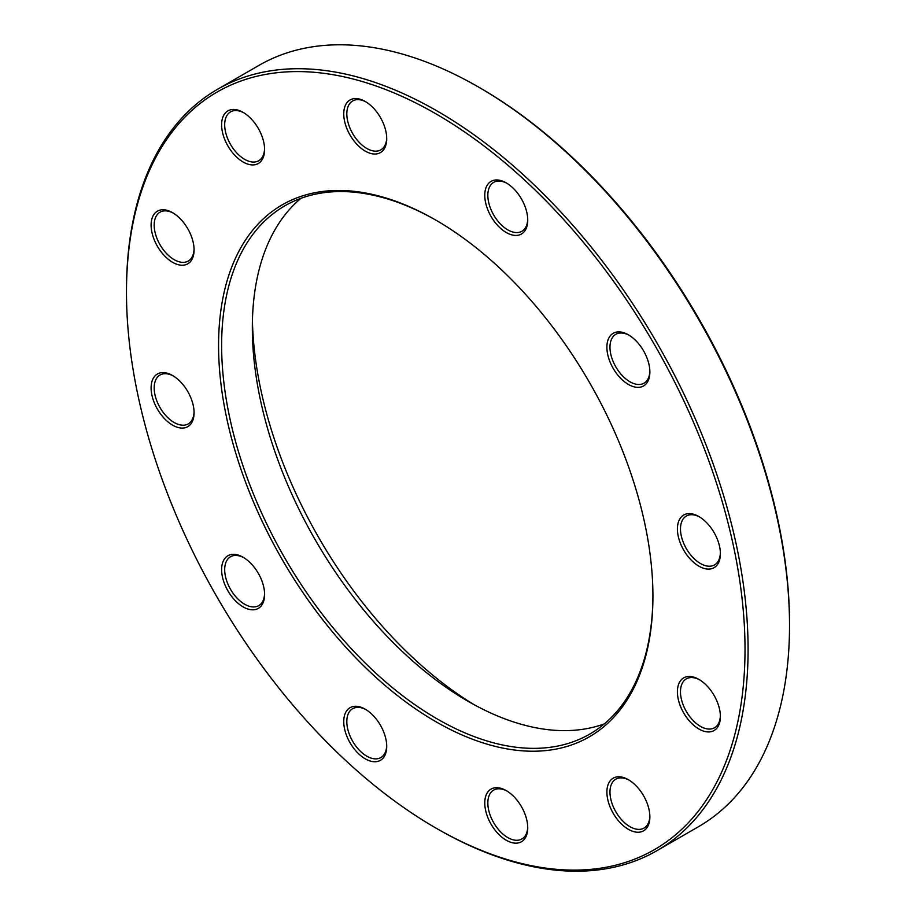 <?xml version="1.0" encoding="UTF-8"?>
<svg xmlns="http://www.w3.org/2000/svg" width="916" height="916" viewBox="0 0 916 916"><rect width="100%" height="100%" fill="white"/><g stroke="black" fill="none" stroke-linecap="round" stroke-linejoin="round"><path stroke-width="1.37" d="M126.477 292.296L126.477 290.521A439.543 253.766 60 0 1 217.504 89.31A439.543 253.766 60 0 1 437.275 111.076A439.543 253.766 60 0 1 724.43 498.407A439.543 253.766 60 0 1 657.047 850.62A439.543 253.766 60 0 1 437.275 828.843L435.741 827.961A437.367 252.518 -120 0 0 745.017 649.41A437.367 252.518 -120 0 0 435.741 113.733A437.367 252.518 -120 0 0 126.477 292.296A437.367 252.518 -120 0 0 435.741 827.961M657.047 850.62L698.496 826.69A439.543 253.766 -120 0 0 789.523 625.479A439.543 253.766 -120 0 0 478.725 87.157A439.543 253.766 -120 0 0 258.953 65.38L217.504 89.31M478.725 87.157A439.543 253.766 -120 0 0 478.725 87.146L480.259 88.039A437.367 252.518 60 0 1 789.523 623.704L789.523 625.479M604.331 723.869A304.971 176.078 60 0 1 467.973 701.244L467.973 701.244A304.971 176.078 60 0 1 252.335 327.745A304.971 176.078 60 0 1 300.917 198.337M436.52 220.516A304.971 176.078 -120 0 0 284.796 205.848A304.971 176.078 -120 0 0 284.796 558.004A304.971 176.078 -120 0 0 589.767 734.071A304.971 176.078 -120 0 0 652.925 595.343M252.415 320.795A322.329 186.097 -120 0 0 474.03 704.644M435.741 220.069A307.135 177.326 60 0 1 435.753 220.069A307.135 177.326 60 0 1 652.925 596.236A307.135 177.326 60 0 1 435.741 721.625A307.135 177.326 60 0 1 218.569 345.458A307.135 177.326 60 0 1 435.741 220.069M628.387 334.809L628.387 334.809A30.388 17.541 60 0 1 649.868 372.033A30.388 17.541 60 0 1 628.387 384.434A30.388 17.541 60 0 1 606.896 347.221A30.388 17.541 60 0 1 628.387 334.809L628.387 334.809M506.25 182.879A30.388 17.541 60 0 1 506.262 182.891A30.388 17.541 60 0 1 527.742 220.103A30.388 17.541 60 0 1 506.25 232.504A30.388 17.541 60 0 1 484.77 195.291A30.388 17.541 60 0 1 506.25 182.879M365.232 101.47L365.232 101.47A30.388 17.541 60 0 1 386.724 138.682A30.388 17.541 60 0 1 365.232 151.094A30.388 17.541 60 0 1 343.752 113.87A30.388 17.541 60 0 1 365.232 101.47L365.232 101.47M243.106 112.382L243.106 112.382A30.388 17.541 60 0 1 264.598 149.594A30.388 17.541 60 0 1 243.106 161.995A30.388 17.541 60 0 1 221.615 124.782A30.388 17.541 60 0 1 243.106 112.382L243.106 112.382M172.597 212.684A30.388 17.541 60 0 1 172.597 212.695A30.388 17.541 60 0 1 194.078 249.908A30.388 17.541 60 0 1 172.597 262.308A30.388 17.541 60 0 1 151.106 225.096A30.388 17.541 60 0 1 172.597 212.684M172.597 375.526L172.597 375.526A30.388 17.541 60 0 1 194.078 412.75A30.388 17.541 60 0 1 172.597 425.15A30.388 17.541 60 0 1 151.106 387.937A30.388 17.541 60 0 1 172.597 375.526M243.106 557.26L243.106 557.26A30.388 17.541 60 0 1 264.598 594.473A30.388 17.541 60 0 1 243.106 606.884A30.388 17.541 60 0 1 221.615 569.66A30.388 17.541 60 0 1 243.106 557.26M365.232 709.19L365.232 709.19A30.388 17.541 60 0 1 386.724 746.403A30.388 17.541 60 0 1 365.232 758.814A30.388 17.541 60 0 1 343.752 721.59A30.388 17.541 60 0 1 365.232 709.19M506.25 790.611A30.388 17.541 60 0 1 506.262 790.611A30.388 17.541 60 0 1 527.742 827.824A30.388 17.541 60 0 1 506.25 840.235A30.388 17.541 60 0 1 484.77 803.011A30.388 17.541 60 0 1 506.25 790.611M628.387 779.699L628.387 779.699A30.388 17.541 60 0 1 649.868 816.912A30.388 17.541 60 0 1 628.387 829.323A30.388 17.541 60 0 1 606.896 792.1A30.388 17.541 60 0 1 628.387 779.699M698.897 679.386L698.897 679.386A30.388 17.541 60 0 1 720.388 716.598A30.388 17.541 60 0 1 698.897 729.01A30.388 17.541 60 0 1 677.405 691.786A30.388 17.541 60 0 1 698.897 679.386M698.897 516.544L698.897 516.544A30.388 17.541 60 0 1 720.388 553.768A30.388 17.541 60 0 1 698.897 566.168A30.388 17.541 60 0 1 677.405 528.956A30.388 17.541 60 0 1 698.897 516.544M699.675 517.013A28.213 16.293 -120 0 0 686.324 516.04A28.213 16.293 -120 0 0 686.324 548.615A28.213 16.293 -120 0 0 714.537 564.909A28.213 16.293 -120 0 0 720.365 552.852M629.166 780.169A28.213 16.293 -120 0 0 615.815 779.184A28.213 16.293 -120 0 0 615.815 811.771A28.213 16.293 -120 0 0 644.028 828.064A28.213 16.293 -120 0 0 649.856 816.007M507.04 791.081A28.213 16.293 -120 0 0 493.678 790.096A28.213 16.293 -120 0 0 493.678 822.683A28.213 16.293 -120 0 0 521.902 838.964A28.213 16.293 -120 0 0 527.731 826.919M366.011 709.66A28.213 16.293 -120 0 0 352.66 708.675A28.213 16.293 -120 0 0 352.66 741.262A28.213 16.293 -120 0 0 380.873 757.555A28.213 16.293 -120 0 0 386.712 745.498M243.885 557.73A28.213 16.293 -120 0 0 230.534 556.745A28.213 16.293 -120 0 0 230.534 589.332A28.213 16.293 -120 0 0 258.747 605.625A28.213 16.293 -120 0 0 264.575 593.568M173.376 375.995A28.213 16.293 -120 0 0 160.025 375.022A28.213 16.293 -120 0 0 160.025 407.597A28.213 16.293 -120 0 0 188.238 423.89A28.213 16.293 -120 0 0 194.066 411.834M173.376 213.153A28.213 16.293 -120 0 0 160.025 212.18A28.213 16.293 -120 0 0 160.025 244.767A28.213 16.293 -120 0 0 188.238 261.049A28.213 16.293 -120 0 0 194.066 248.992M243.885 112.84A28.213 16.293 -120 0 0 230.534 111.867A28.213 16.293 -120 0 0 230.534 144.453A28.213 16.293 -120 0 0 258.747 160.735A28.213 16.293 -120 0 0 264.575 148.678M366.011 101.939A28.213 16.293 -120 0 0 352.66 100.955A28.213 16.293 -120 0 0 352.66 133.541A28.213 16.293 -120 0 0 380.873 149.835A28.213 16.293 -120 0 0 386.712 137.778M507.04 183.349A28.213 16.293 -120 0 0 493.678 182.376A28.213 16.293 -120 0 0 493.678 214.962A28.213 16.293 -120 0 0 521.902 231.244A28.213 16.293 -120 0 0 527.731 219.187M629.166 335.279A28.213 16.293 -120 0 0 615.815 334.306A28.213 16.293 -120 0 0 615.815 366.881A28.213 16.293 -120 0 0 644.028 383.174A28.213 16.293 -120 0 0 649.856 371.117M699.675 679.855A28.213 16.293 -120 0 0 686.324 678.87A28.213 16.293 -120 0 0 686.324 711.457A28.213 16.293 -120 0 0 714.537 727.751A28.213 16.293 -120 0 0 720.365 715.694"/></g></svg>
